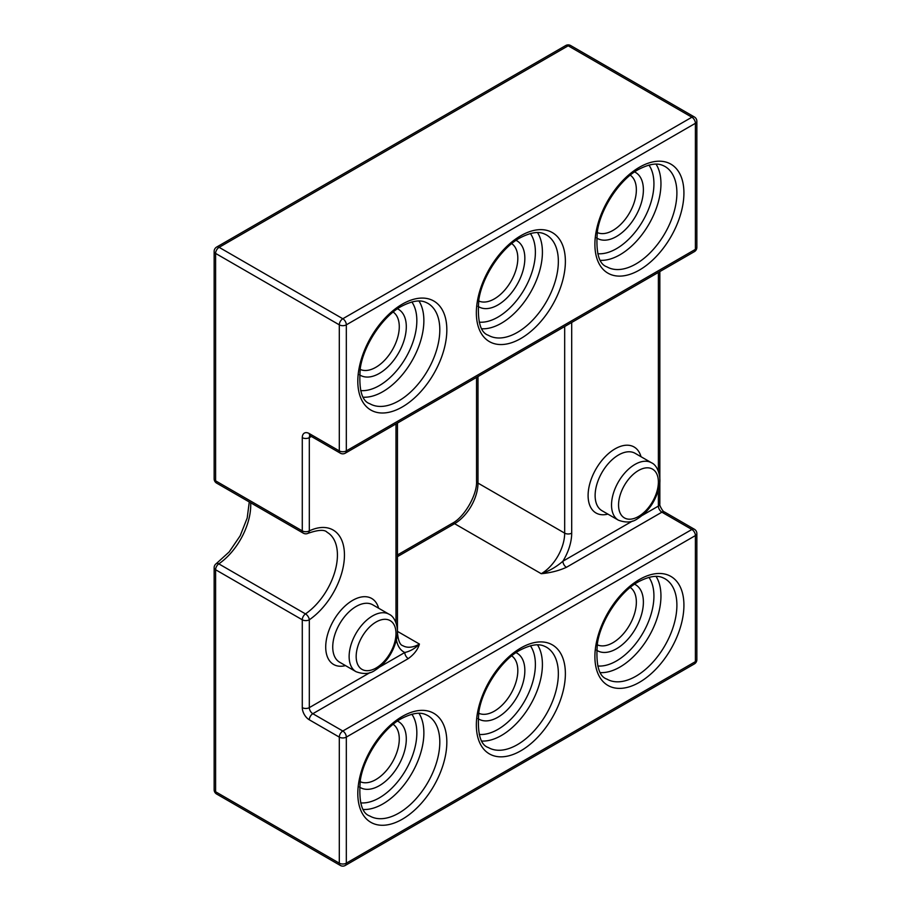 <?xml version="1.0" encoding="UTF-8"?>
<svg xmlns="http://www.w3.org/2000/svg" width="911" height="911" viewBox="0 0 911 911"><rect width="100%" height="100%" fill="white"/><g stroke="black" fill="none" stroke-linecap="round" stroke-linejoin="round"><path stroke-width="1.37" d="M379.933 666.852L404.791 652.504C410.257 651.263 415.131 648.438 419.424 644.054C417.876 649.475 414.163 654.326 408.299 658.585L312.826 713.712L342.809 731.021L691.882 529.485L661.898 512.176L566.426 567.302C559.035 570.685 550.643 572.825 541.248 573.714L454.566 523.677L397.447 556.644M571.698 322.46L571.698 533.14A38.103 22.001 -60 0 1 562.907 561.21C556.393 566.893 549.174 571.06 541.248 573.714A33.126 19.131 120 0 0 564.672 533.14L477.99 483.092A33.126 19.131 -60 0 1 454.566 523.677A4.965 2.87 60 0 0 452.072 523.426C464.223 517.494 477.466 494.548 476.533 481.065A4.965 2.87 0 0 0 477.99 483.092L477.99 376.562M632.473 521.046L562.907 561.21A4.965 2.87 -120 0 0 566.426 567.302M396.433 639.909A38.103 22.001 -60 0 0 404.791 652.504A4.965 2.87 -120 0 0 408.299 658.585M606.908 679.116A57.985 33.479 120 0 0 635.889 676.247A57.985 33.479 120 0 0 673.776 625.151A57.985 33.479 120 0 0 664.882 578.69C661.261 576.925 655.077 573.167 638.383 581.81C620.539 591.296 601.135 619.503 597.457 643.029C595.6 664.415 598.743 676.44 606.908 679.116M639.408 682.328A62.95 36.349 -60 0 1 594.894 656.637A62.95 36.349 -60 0 1 639.408 579.533A62.95 36.349 -60 0 1 683.922 605.234A62.95 36.349 -60 0 1 639.408 682.328M369.809 816.005A57.985 33.479 120 0 0 398.802 813.124A57.985 33.479 120 0 0 436.688 762.04A57.985 33.479 120 0 0 427.794 715.579C424.173 713.803 417.99 710.045 401.284 718.688C383.451 728.174 364.047 756.381 360.369 779.907C358.513 801.293 361.656 813.329 369.809 816.005M402.32 819.217A62.95 36.349 -60 0 1 357.807 793.515A62.95 36.349 -60 0 1 402.32 716.422A62.95 36.349 -60 0 1 446.834 742.112A62.95 36.349 -60 0 1 402.32 819.217M488.364 747.555A57.985 33.479 120 0 0 517.346 744.686A57.985 33.479 120 0 0 555.232 693.59A57.985 33.479 120 0 0 546.338 647.129C542.717 645.364 536.533 641.606 519.839 650.249C501.995 659.735 482.591 687.942 478.913 711.468C477.057 732.854 480.199 744.891 488.364 747.555M520.864 750.778A62.95 36.349 -60 0 1 476.351 725.076A62.95 36.349 -60 0 1 520.864 647.972A62.95 36.349 -60 0 1 565.378 673.673A62.95 36.349 -60 0 1 520.864 750.778M618.387 520.17A33.126 19.131 -60 0 1 613.308 493.625A33.126 19.131 -60 0 1 634.956 464.428A33.126 19.131 -60 0 1 651.524 462.788L635.126 453.314A33.126 19.131 120 0 0 618.558 454.965A33.126 19.131 120 0 0 596.91 484.151A33.126 19.131 120 0 0 601.989 510.707L618.387 520.17C625.914 522.982 632.268 522.515 637.438 518.78C648.404 511.8 655.624 501.244 659.097 487.134C661.602 477.979 658.106 465.567 651.524 462.788M638.474 470.52A28.161 16.261 120 0 0 618.558 505.001A28.161 16.261 120 0 0 638.474 516.503A28.161 16.261 120 0 0 658.38 482.01A28.161 16.261 120 0 0 638.474 470.52M607.888 514.111A38.103 22.001 -60 0 1 588.347 491.223A38.103 22.001 -60 0 1 615.039 448.872A38.103 22.001 -60 0 1 641.014 456.718M488.364 335.282A57.985 33.479 120 0 0 517.346 332.413A57.985 33.479 120 0 0 555.232 281.317A57.985 33.479 120 0 0 546.338 234.856C542.717 233.091 536.533 229.333 519.839 237.976C501.995 247.462 482.591 275.669 478.913 299.195C477.057 320.581 480.199 332.606 488.364 335.282M520.864 338.493A62.95 36.349 -60 0 1 476.351 312.803A62.95 36.349 -60 0 1 520.864 235.698A62.95 36.349 -60 0 1 565.378 261.4A62.95 36.349 -60 0 1 520.864 338.493M369.809 403.721A57.985 33.479 120 0 0 398.802 400.851A57.985 33.479 120 0 0 436.688 349.756A57.985 33.479 120 0 0 427.794 303.295C424.173 301.53 417.99 297.772 401.284 306.415C383.451 315.901 364.047 344.107 360.369 367.634C358.513 389.02 361.656 401.056 369.809 403.721M402.32 406.944A62.95 36.349 -60 0 1 357.807 381.242A62.95 36.349 -60 0 1 402.32 304.137A62.95 36.349 -60 0 1 446.834 329.839A62.95 36.349 -60 0 1 402.32 406.944M606.908 266.843A57.985 33.479 120 0 0 635.889 263.974A57.985 33.479 120 0 0 673.776 212.878A57.985 33.479 120 0 0 664.882 166.417C661.261 164.652 655.077 160.894 638.383 169.537C620.539 179.023 601.135 207.218 597.457 230.745C595.6 252.142 598.743 264.167 606.908 266.843M639.408 270.055A62.95 36.349 -60 0 1 594.894 244.353A62.95 36.349 -60 0 1 639.408 167.26A62.95 36.349 -60 0 1 683.922 192.961A62.95 36.349 -60 0 1 639.408 270.055M372.736 604.813A33.126 19.131 120 0 0 356.167 606.453A33.126 19.131 120 0 0 334.519 635.65A33.126 19.131 120 0 0 339.598 662.195L355.996 671.669A33.126 19.131 -60 0 1 350.917 645.113A33.126 19.131 -60 0 1 372.565 615.916A33.126 19.131 -60 0 1 389.134 614.276L372.736 604.813M345.497 665.599A38.103 22.001 -60 0 1 325.956 642.722A38.103 22.001 -60 0 1 352.648 600.36A38.103 22.001 -60 0 1 378.623 608.206M376.084 622.008A28.161 16.261 120 0 0 356.167 656.501A28.161 16.261 120 0 0 376.084 667.991A28.161 16.261 120 0 0 395.989 633.498A28.161 16.261 120 0 0 376.084 622.008M397.492 721.079A38.103 22.001 -60 0 1 404.484 751.279A38.103 22.001 -60 0 1 379.363 785.669A38.103 22.001 -60 0 1 359.435 787.002M360.073 781.638A33.126 19.131 120 0 0 375.844 779.588A33.126 19.131 120 0 0 397.276 751.097A33.126 19.131 120 0 0 393.165 724.313M418.969 713.29A57.985 33.479 -60 0 1 382.871 803.935A57.985 33.479 -60 0 1 363.421 809.492M360.676 802.876A53.009 30.61 120 0 0 379.363 797.842A53.009 30.61 120 0 0 411.852 714.224M516.047 652.64A38.103 22.001 -60 0 1 523.028 682.84A38.103 22.001 -60 0 1 497.907 717.23A38.103 22.001 -60 0 1 477.979 718.563M478.617 713.199A33.126 19.131 120 0 0 494.388 711.138A33.126 19.131 120 0 0 515.82 682.658A33.126 19.131 120 0 0 511.709 655.874M537.513 644.851A57.985 33.479 -60 0 1 501.414 735.484A57.985 33.479 -60 0 1 481.965 741.053M479.22 734.425A53.009 30.61 120 0 0 497.907 729.404A53.009 30.61 120 0 0 530.396 645.785M634.591 584.202A38.103 22.001 -60 0 1 641.572 614.401A38.103 22.001 -60 0 1 616.451 648.791A38.103 22.001 -60 0 1 596.523 650.124M597.16 644.76A33.126 19.131 120 0 0 612.932 642.699A33.126 19.131 120 0 0 634.363 614.208A33.126 19.131 120 0 0 630.253 587.436M656.057 576.412A57.985 33.479 -60 0 1 619.958 667.046A57.985 33.479 -60 0 1 600.508 672.614M597.764 665.987A53.009 30.61 120 0 0 616.451 660.965A53.009 30.61 120 0 0 648.939 577.346M634.591 171.928A38.103 22.001 -60 0 1 641.572 202.128A38.103 22.001 -60 0 1 616.451 236.518A38.103 22.001 -60 0 1 596.523 237.851M597.16 232.487A33.126 19.131 120 0 0 612.932 230.426A33.126 19.131 120 0 0 634.363 201.935A33.126 19.131 120 0 0 630.253 175.163M656.057 164.139A57.985 33.479 -60 0 1 619.958 254.773A57.985 33.479 -60 0 1 600.508 260.341M597.764 253.714A53.009 30.61 120 0 0 616.451 248.692A53.009 30.61 120 0 0 648.939 165.062M516.047 240.367A38.103 22.001 -60 0 1 523.028 270.567A38.103 22.001 -60 0 1 497.907 304.957A38.103 22.001 -60 0 1 477.979 306.29M478.617 300.926A33.126 19.131 120 0 0 494.388 298.865A33.126 19.131 120 0 0 515.82 270.373A33.126 19.131 120 0 0 511.709 243.601M537.513 232.578A57.985 33.479 -60 0 1 501.414 323.211A57.985 33.479 -60 0 1 481.965 328.78M479.22 322.152A53.009 30.61 120 0 0 497.907 317.13A53.009 30.61 120 0 0 530.396 233.512M397.492 308.806A38.103 22.001 -60 0 1 404.484 339.006A38.103 22.001 -60 0 1 379.363 373.396A38.103 22.001 -60 0 1 359.435 374.728M360.073 369.365A33.126 19.131 120 0 0 375.844 367.304A33.126 19.131 120 0 0 397.276 338.812A33.126 19.131 120 0 0 393.165 312.04M418.969 301.017A57.985 33.479 -60 0 1 382.871 391.65A57.985 33.479 -60 0 1 363.421 397.219M360.676 390.591A53.009 30.61 120 0 0 379.363 385.569A53.009 30.61 120 0 0 411.852 301.951M250.684 502.781A49.695 28.696 -60 0 1 218.799 563.863L305.481 613.9A4.965 2.87 120 0 0 302.281 619.787L302.281 707.631A9.941 5.739 -120 0 0 309.307 719.804A4.965 2.87 -60 0 1 312.826 713.712A4.965 2.87 60 0 1 309.307 707.631L370.082 672.534M311.368 436.46L309.307 437.644L309.307 530.885A54.671 31.566 -60 0 1 344.449 555.05A54.671 31.566 -60 0 1 309.307 619.787A4.965 2.87 0 0 1 302.281 619.787L215.6 569.739L215.6 791.761L339.302 863.172L339.302 737.113L309.307 719.804M642.323 515.364L658.38 506.083L658.38 490.141M658.38 471.226L658.38 272.412M307.918 533.356A4.965 3.12 -115.3 0 0 309.307 530.885A4.965 2.87 -0 0 1 302.281 530.885L302.281 437.644A9.941 5.739 -120 0 1 309.307 433.59L339.302 450.899L339.302 324.84L215.6 253.417L215.6 480.837L302.281 530.885A4.965 2.87 120 0 0 303.306 533.163A4.965 4.965 0 0 0 307.918 533.356C318.246 529.746 324.646 529.405 327.129 532.297A49.695 28.696 120 0 1 335.328 570.07A49.695 28.696 120 0 1 305.481 613.9A4.965 2.596 55.7 0 1 309.307 619.787L309.307 707.631A4.965 2.87 0 0 1 302.281 707.631M395.989 622.725L395.989 423.9M346.328 737.113L346.328 863.172L695.4 661.637L695.4 535.577L346.328 737.113A4.965 2.87 -120 0 0 342.809 731.021A4.965 2.87 -60 0 0 339.302 737.113A4.965 2.87 0 0 0 346.328 737.113M346.328 324.84L346.328 450.899L695.4 249.363L695.4 123.304L346.328 324.84A4.965 2.87 -120 0 0 342.809 318.748L691.882 117.212L568.191 45.801L219.118 247.336L342.809 318.748A4.965 2.87 120 0 0 339.302 324.84A4.965 2.87 180 0 0 346.328 324.84M397.424 632.872A4.965 2.87 0 0 0 397.447 632.553C398.209 640.661 400.009 645.034 402.856 645.694A33.126 19.131 120 0 0 419.424 644.054L397.447 631.369M571.698 533.14A4.965 2.87 0 0 1 564.672 533.14L564.672 326.514M345.292 865.45A4.965 2.87 -120 0 0 346.328 863.172A4.965 2.87 0 0 1 339.302 863.172A4.965 2.87 -60 0 0 340.327 865.45A4.965 4.965 0 0 0 345.292 865.45L694.376 663.914A4.965 4.965 0 0 0 696.858 659.61L696.858 533.55A4.965 4.965 0 0 0 694.376 529.245L664.381 511.925C663.254 512.346 658.904 504.831 659.837 504.056L659.837 271.569M696.858 659.61A4.965 2.87 0 0 1 695.4 661.637A4.965 2.87 60 0 1 694.376 663.914M216.624 794.028A4.965 2.87 -60 0 1 215.6 791.761A4.965 2.87 0 0 1 214.142 789.735A4.965 4.965 0 0 0 216.624 794.028L340.327 865.45M694.376 529.245A4.965 2.87 -60 0 0 691.882 529.485A4.965 2.87 60 0 1 695.4 535.577A4.965 2.87 0 0 0 696.858 533.55M214.142 567.712A4.965 2.87 0 0 0 215.6 569.739A4.965 2.87 120 0 1 218.799 563.863A4.965 2.596 55.7 0 0 216.317 563.613A4.965 4.965 0 0 0 214.142 567.712L214.142 789.735M659.837 504.056A4.965 2.87 0 0 1 658.38 506.083A4.965 2.87 -120 0 0 661.898 512.176A4.965 2.87 -60 0 1 664.381 511.925M570.673 45.55A4.965 2.87 120 0 0 568.191 45.801A4.965 2.87 -120 0 0 565.708 45.55A4.965 4.965 0 0 1 570.673 45.55L694.376 116.972A4.965 2.87 120 0 0 691.882 117.212A4.965 2.87 -120 0 1 695.4 123.304A4.965 2.87 180 0 0 696.858 121.265A4.965 4.965 0 0 0 694.376 116.972M214.142 478.81A4.965 4.965 0 0 0 216.624 483.115A4.965 2.87 120 0 1 215.6 480.837A4.965 2.87 180 0 1 214.142 478.81L214.142 251.39A4.965 2.87 0 0 0 215.6 253.417A4.965 2.87 120 0 1 219.118 247.336A4.965 2.87 -120 0 0 216.624 247.086L565.708 45.55M696.858 247.336A4.965 2.87 180 0 1 695.4 249.363A4.965 2.87 -120 0 1 694.376 251.641A4.965 4.965 0 0 0 696.858 247.336L696.858 121.265M302.281 437.644A4.965 2.87 0 0 0 309.307 437.644A4.965 2.87 60 0 1 309.956 435.674M346.328 450.899A4.965 2.87 180 0 1 339.302 450.899A4.965 2.87 -60 0 0 340.327 453.177A4.965 4.965 0 0 0 345.292 453.177A4.965 2.87 -120 0 0 346.328 450.899M309.307 433.59A4.965 2.87 120 0 0 310.344 435.857L309.649 435.572L310.344 435.367M355.996 671.669C363.523 674.482 369.877 674.015 375.047 670.268C386.013 663.288 393.233 652.731 396.706 638.622C399.212 629.467 395.716 617.054 389.134 614.276M216.317 563.613L229.173 551.929L240.174 535.793L247.2 518.017L249.272 501.961M397.447 632.553L397.447 423.068M216.624 247.086A4.965 4.965 0 0 0 214.142 251.39M303.306 533.163L216.624 483.115M345.292 453.177L694.376 251.641M340.327 453.177L310.344 435.857M397.447 554.97L452.072 523.426M476.533 377.405L476.533 481.065"/></g></svg>
